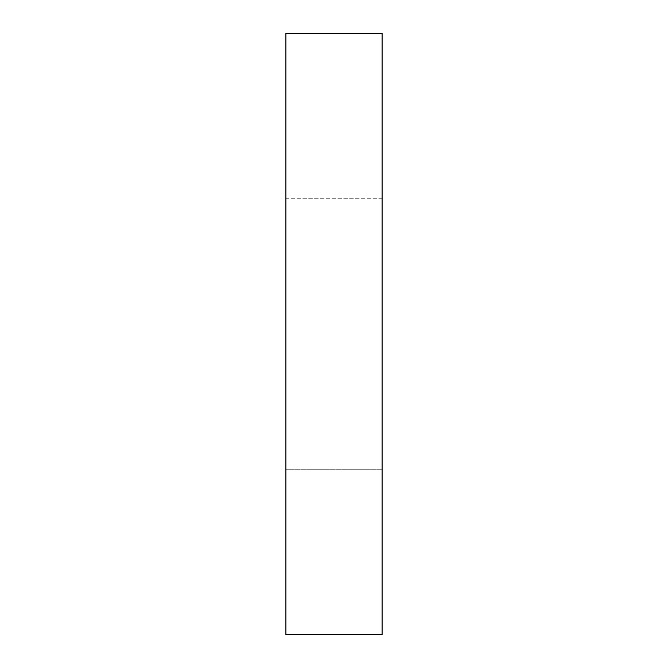 <?xml version="1.0" encoding="UTF-8"?>
<svg xmlns="http://www.w3.org/2000/svg" width="668" height="668" viewBox="0 0 668 668"><rect width="100%" height="100%" fill="white"/><g stroke="black" fill="none" stroke-linecap="round" stroke-linejoin="round"><path stroke-width="0.5" stroke-dasharray="3.34 2.5" d="M382.096 33.4L285.904 33.4L285.904 634.6L382.096 634.6L382.096 33.4M382.096 198.73L285.904 198.73L285.904 469.27L285.904 198.73L382.096 198.73L382.096 469.27L382.096 198.73M382.096 469.27L285.904 469.27L382.096 469.27"/><path stroke-width="1" d="M382.096 33.4L285.904 33.4L285.904 634.6L382.096 634.6L382.096 33.4"/></g></svg>
